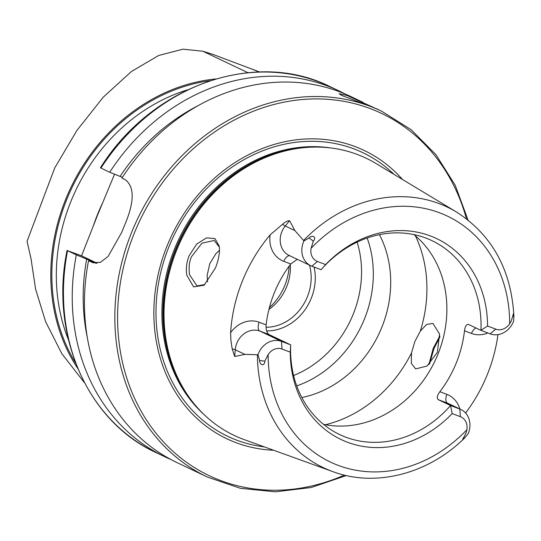 <?xml version="1.0" encoding="UTF-8"?>
<svg xmlns="http://www.w3.org/2000/svg" width="541" height="541" viewBox="0 0 541 541"><rect width="100%" height="100%" fill="white"/><g stroke="black" fill="none" stroke-linecap="round" stroke-linejoin="round"><path stroke-width="0.81" d="M186.848 275.261C185.746 269.06 186.489 262.568 189.093 255.785L196.741 244.045L206.52 237.871L214.98 238.615L219.213 246.101L219.49 249.266C219.463 255.061 218.091 261.337 215.379 268.099L204.119 285.195L193.577 286.892L186.848 275.261M219.362 247.156L214.182 240.468L201.962 243.166L191.46 256.759C189.222 261.837 188.579 267.809 189.533 274.686L197.025 285.966L204.931 284.505M468.039 220.031L455.191 185.218L435.965 154.699L411.126 129.698L381.655 111.216L376.137 108.585L341.547 95.365L339.146 93.708L346.849 95.412L373.358 107.361M230.615 332.681A27.253 23.412 115.5 0 1 259.166 322.247A7.702 3.929 -69.2 0 0 259.842 331.072L281.469 341.371A19.55 16.798 115.5 0 0 258.429 353.523A19.55 16.798 115.5 0 0 257.976 354.747L244.863 354.362L234.713 356.526L232.177 348.891L230.933 340.708L230.615 332.681A146.949 126.242 115.5 0 1 242.49 280.799A146.949 126.242 115.5 0 1 270.121 234.902L282.517 224.292A7.702 1.082 -140.7 0 0 285.263 225.989L289.597 220.687C287.386 220.823 285.026 222.026 282.517 224.292M476.012 328.008A7.702 3.929 -69.2 0 0 471.461 333.452L464.489 330.808C465.098 326.155 466.498 324.052 468.675 324.512L480.935 330.348L487.563 326.02L495.759 329.131L490.166 333.851A19.774 16.987 115.5 0 0 513.47 321.564A19.774 16.987 115.5 0 0 513.659 321.07L513.889 315.613C513.673 313.09 513.281 313.32 512.719 316.309L511.265 321.016L509.669 323.829A136.176 116.991 115.5 0 0 439.995 212.951A136.176 116.991 115.5 0 0 311.116 248.238L313.3 241.137C316.925 237.168 312.61 234.422 309.094 237.959L303.961 240.934L294.879 230.567L289.597 220.687M460.384 416.692L459.796 409.023A19.774 16.987 -64.5 0 1 460.898 409.49A19.774 16.987 -64.5 0 1 468.29 433.375A19.774 16.987 -64.5 0 1 468.087 433.862L464.347 438.23C462.386 440.022 462.237 439.664 463.887 437.169L466.085 432.827L466.883 429.737A13.085 11.246 -64.5 0 0 460.384 416.692L452.181 413.581A111.243 95.568 115.5 0 1 347.261 442.159A111.243 95.568 115.5 0 1 290.253 352.15L290.693 344.874A107.382 92.254 115.5 0 0 339.64 434.565A107.382 92.254 115.5 0 0 450.565 405.52L452.181 413.581M414.866 341.513L420.303 331.153L426.639 324.411L432.928 323.444L439.549 333.973L437.412 352.238L427.086 366.007L415.677 368.908L411.309 363.356L411.505 352.921L414.866 341.513M428.878 364.566L433.185 348.458L439.833 335.934M219.49 250.321L215.933 253.628L209.78 263.71L207.142 275.396L207.534 281.787M269.404 307.572A52.68 45.255 115.5 0 0 284.83 285.411A52.68 45.255 115.5 0 0 289.124 266.158M402.558 179.524A159.676 137.177 115.5 0 0 167.101 245.885A159.676 137.177 115.5 0 0 273.618 450.24M513.95 316.728C511.407 270.006 492.283 235.125 456.577 212.079L375.941 163.483A153.509 131.876 115.5 0 0 305.557 147.524A153.509 131.876 115.5 0 0 176.738 249.996A153.509 131.876 115.5 0 0 187.646 395.092A153.509 131.876 115.5 0 0 244.39 439.684L332.945 471.664C375.785 487.671 428.56 473.855 464.834 437.77L464.347 438.23L463.887 437.169M323.538 424.367A107.382 92.254 115.5 0 0 437.98 354.091A107.382 92.254 115.5 0 0 413.926 234.591M301.851 397.547A107.382 92.254 115.5 0 0 381.804 327.332A107.382 92.254 115.5 0 0 379.437 234.645M296.732 385.902A107.382 92.254 115.5 0 0 364.418 319.055A107.382 92.254 115.5 0 0 367.17 238.013M266.652 330.909A48.629 41.772 115.5 0 0 311.251 298.314A48.629 41.772 115.5 0 0 314.091 267.058M266.057 327.285A45.586 39.162 115.5 0 0 307.403 296.718A45.586 39.162 115.5 0 0 309.486 265.137M268.918 309.479A45.586 39.162 115.5 0 0 286.622 286.818A45.586 39.162 115.5 0 0 290.301 264.576M114.53 174.209L97.874 214.337L81.563 255.812L67.551 250.679L76.328 254.865L96.65 263.237M95.96 263.251L88.548 260.681L92.687 262.615L100.335 262.378L108.132 256.427L121.826 232.143A202.611 174.06 -64.5 0 1 123.314 228.376A202.611 174.06 -64.5 0 1 124.863 224.637C134.466 201.888 134.601 186.902 125.269 179.673L121.921 178.077A202.611 174.06 115.5 0 1 351.251 96.731L362.835 102.249M88.548 260.681A202.611 174.06 115.5 0 0 177.008 462.582L207.413 477.061L240.339 488.293L275.403 491.823L311.21 487.515L346.341 475.553M290.253 352.15L282.05 349.04L281.469 341.371L290.693 344.874L269.066 334.575C266.835 332.938 265.861 329.706 266.138 324.891A107.382 92.254 -64.5 0 1 274.301 292.87A107.382 92.254 -64.5 0 1 290.747 263.988L297.246 259.308M490.166 333.851L480.935 330.348A107.382 92.254 115.5 0 0 431.988 240.664A107.382 92.254 115.5 0 0 321.063 269.702L325.628 264.59L317.432 261.479A12.869 11.05 -64.5 0 1 311.116 248.238M464.489 330.808A107.382 92.254 -64.5 0 1 456.327 362.828A107.382 92.254 -64.5 0 1 439.88 391.704C437.06 395.552 436.533 398.21 438.305 399.677L450.565 405.52L459.796 409.023L447.529 403.18A19.774 16.987 -64.5 0 1 448.631 403.654L460.898 409.49M439.921 336.921L433.936 348.661L429.561 363.944M465.585 413.02A145.935 125.37 115.5 0 0 487.319 374.582A145.935 125.37 115.5 0 0 497.963 334.629M215.744 78.966A180.322 154.915 115.5 0 0 70.844 187.599A180.322 154.915 115.5 0 0 77.816 368.563M259.518 71.973L212.877 54.384L202.834 51.226L182.932 49.177L158.696 55.473L131.416 71.507L103.284 97.143L76.964 130.381L54.769 167.852L27.05 241.306L30.952 258.287L35.618 289.232L45.613 321.652L61.816 353.672L84.504 382.771M487.563 326.02A111.243 95.568 115.5 0 0 430.555 236.004A111.243 95.568 115.5 0 0 325.628 264.59M495.759 329.131A13.085 11.246 115.5 0 0 509.669 323.829M282.05 349.04A12.869 11.05 115.5 0 0 268.14 354.612L264.792 361.199C264.664 366.514 259.687 365.405 259.599 360.468L257.976 354.747M86.688 259.038A193.123 165.911 115.5 0 0 87.385 337.841M76.328 254.865A202.611 174.06 115.5 0 0 164.795 456.76A202.611 174.06 115.5 0 0 170.97 459.532M156.018 452.58C87.432 421.385 49.535 334.771 67.064 250.409L67.551 250.679A202.611 174.06 115.5 0 0 156.018 452.58L164.795 456.76M122.408 177.326L109.701 172.261L100.437 167.798C151.663 85.681 255.244 48.873 330.26 86.736A202.611 174.06 115.5 0 0 100.924 168.075M197.918 105.759A193.123 165.911 115.5 0 0 120.068 176.434M345.077 93.965A202.611 174.06 115.5 0 0 339.038 90.915A202.611 174.06 115.5 0 0 109.701 172.261M81.563 255.812L97.076 263.203M303.961 240.934A19.55 16.798 -64.5 0 0 310.75 265.739A19.55 16.798 -64.5 0 0 311.839 266.206L321.063 269.702M269.066 334.575L259.842 331.072A19.55 16.798 115.5 0 0 236.802 343.224A19.55 16.798 115.5 0 0 235.247 349.784L234.713 356.526M232.177 348.891A7.702 1.603 -175.5 0 1 235.247 349.784L244.863 354.362M512.719 316.309L513.889 315.613M187.47 89.867A176.271 151.433 115.5 0 0 70.932 201.38A176.271 151.433 115.5 0 0 68.457 339.748M103.027 202.016A176.271 151.433 115.5 0 0 97.678 214.114A176.271 151.433 115.5 0 0 93.167 226.395M381.655 111.216A202.611 174.06 115.5 0 0 131.646 232.346A202.611 174.06 115.5 0 0 207.413 477.061M466.43 218.78A200.583 172.322 115.5 0 0 309.317 99.071A200.583 172.322 115.5 0 0 134.209 233.408A200.583 172.322 115.5 0 0 160.183 438.244A200.583 172.322 115.5 0 0 344.353 475.093M394.078 174.418A157.093 134.959 115.5 0 0 169.008 246.595A157.093 134.959 115.5 0 0 264.312 446.88M331.078 147.997A152.494 131.01 115.5 0 0 174.554 248.874A152.494 131.01 115.5 0 0 204.099 414.609M312.84 147.111A152.494 131.01 115.5 0 0 175.561 249.354A152.494 131.01 115.5 0 0 191.92 401.009M305.557 147.524L304.015 147.659A152.63 131.125 115.5 0 0 175.933 249.543A152.63 131.125 115.5 0 0 186.78 393.814L187.646 395.092M420.303 331.153A127.642 109.661 115.5 0 0 415.434 235.849M293.601 375.501A100.802 86.594 115.5 0 0 353.199 314.22A100.802 86.594 115.5 0 0 357.121 242.131M257.408 354.828A144.271 123.943 115.5 0 0 332.945 471.664M75.659 363.173A179.274 154.016 -64.5 0 1 71.791 188.052A179.274 154.016 -64.5 0 1 210.199 80.69M258.706 71.994L253.972 69.742M456.577 212.079A144.271 123.943 115.5 0 0 303.629 240.42M268.14 354.612A136.176 116.991 115.5 0 0 338.037 465.307A136.176 116.991 115.5 0 0 466.883 429.737M93.83 261.891A186.3 160.048 115.5 0 0 93.742 262.412M89.65 260.16A189.539 162.834 115.5 0 0 89.502 260.999M325.466 424.739A127.642 109.661 115.5 0 0 411.505 352.921M91.896 262.277L93.492 262.885M438.305 399.677L447.529 403.18A7.702 3.929 110.8 0 1 446.859 394.355L439.88 391.704M446.859 394.355A27.476 23.601 -64.5 0 1 459.87 409.003M471.461 333.452A27.476 23.601 115.5 0 0 487.847 332.972M259.599 360.468L264.792 361.199M290.747 263.988L283.768 261.344A27.253 23.412 -64.5 0 1 270.121 234.902M259.166 322.247L266.138 324.891M283.768 261.344A7.702 3.929 110.8 0 1 289.793 255.758M311.839 266.206L317.432 261.479M309.094 237.959L313.3 241.137M310.75 265.739L289.124 255.44A19.55 16.798 -64.5 0 1 285.263 225.989L294.879 230.567M247.906 72.69L202.834 51.226M219.267 246.453L219.213 246.101M330.26 86.736L339.038 90.915"/></g></svg>
